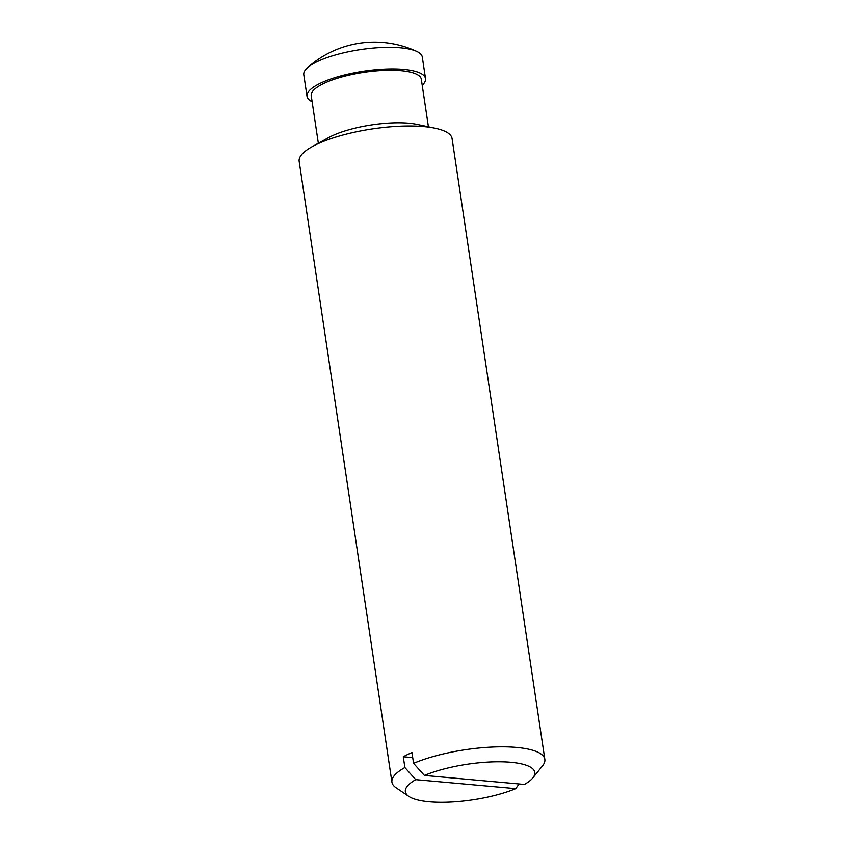 <?xml version="1.0" encoding="UTF-8"?>
<svg xmlns="http://www.w3.org/2000/svg" width="844" height="844" viewBox="0 0 844 844"><rect width="100%" height="100%" fill="white"/><g stroke="black" fill="none" stroke-linecap="round" stroke-linejoin="round"><path stroke-width="1.27" d="M524.43 784.456L424.405 775.436A65.452 18.019 -8.5 0 1 502.201 761.815A65.452 18.019 -8.5 0 1 532.859 777.883A65.452 18.019 -8.5 0 1 524.43 784.456M415.723 779.645L515.747 788.655A65.452 18.019 -8.5 0 1 408.823 796.419A65.452 18.019 -8.5 0 1 415.723 779.645L404.888 767.544L403.274 756.762A77.3 21.279 171.5 0 1 411.956 752.563L413.571 763.345L424.405 775.436M519.102 783.981L515.747 788.655M403.274 756.762L412.705 757.617M312.122 101.723A59.913 16.49 -8.5 0 1 307.016 96.321L303.787 74.726A59.913 16.49 -8.5 0 1 307.438 67.752A59.913 16.49 -8.5 0 1 400.415 47.781A59.913 16.49 -8.5 0 1 416.778 51.41A59.913 16.49 -8.5 0 1 422.295 57.023L425.524 78.608A59.913 16.49 -8.5 0 1 422.222 85.276M307.016 96.321A59.913 16.49 -8.5 0 1 339.678 76.234A59.913 16.49 -8.5 0 1 403.643 69.377A59.913 16.49 -8.5 0 1 425.524 78.608M318.336 143.269L311.225 95.688A55.662 15.319 -8.5 0 1 341.567 77.036A55.662 15.319 -8.5 0 1 400.995 70.664A55.662 15.319 -8.5 0 1 421.314 79.241L428.425 126.811M408.823 796.419L396.036 787.747A77.3 21.279 -8.5 0 1 391.933 782.209L299.156 161.362A77.3 21.279 -8.5 0 1 312.291 146.603L328.538 137.635A55.662 15.319 -8.5 0 1 408.855 123.235A55.662 15.319 -8.5 0 1 417.02 124.406L435.177 128.235A77.3 21.279 -8.5 0 1 452.067 138.511L544.844 759.347A77.3 21.279 -8.5 0 1 542.544 765.856L532.859 777.883M312.291 146.603A77.3 21.279 -8.5 0 1 423.836 126.6A77.3 21.279 -8.5 0 1 435.177 128.235M413.571 763.345A77.3 21.279 -8.5 0 1 516.623 747.436A77.3 21.279 -8.5 0 1 544.844 759.347M391.933 782.209A77.3 21.279 -8.5 0 1 404.888 767.544M416.778 51.41A100.489 100.489 0 0 0 307.438 67.752"/></g></svg>
